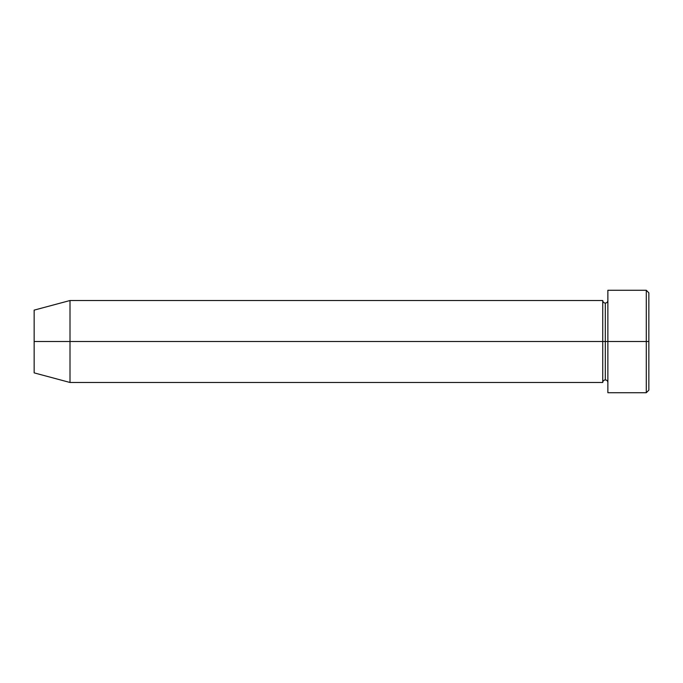 <?xml version="1.0" encoding="UTF-8"?>
<svg xmlns="http://www.w3.org/2000/svg" width="683" height="683" viewBox="0 0 683 683"><rect width="100%" height="100%" fill="white"/><g stroke="black" fill="none" stroke-linecap="round" stroke-linejoin="round"><path stroke-width="1.02" d="M607.87 382.48C607.716 380.926 606.863 380.072 605.309 379.919C603.755 380.072 602.901 380.926 602.748 382.48L602.748 341.5L605.309 341.5L605.309 303.081L605.309 341.5L607.87 341.5L607.87 392.725L607.87 290.275L607.87 341.5L648.85 341.5L648.85 292.836L648.85 390.164L648.85 341.5L646.289 341.5L646.289 392.725L646.289 341.5L605.309 341.5L605.309 303.081L605.309 341.5L602.748 341.5L602.748 300.52L602.748 341.5L34.15 341.5L34.15 372.875L34.15 310.125L34.15 341.5L70.008 341.5L70.008 382.48L70.008 341.5L602.748 341.5L602.748 300.52L70.008 300.52L70.008 341.5L70.008 300.52L34.15 310.125M646.289 341.5L646.289 290.275L646.289 341.5M602.748 341.5L602.748 382.48L602.748 341.5M605.309 341.5L605.309 379.919L605.309 341.5M607.87 392.725L646.289 392.725L648.85 390.164M602.748 300.52C602.901 302.074 603.755 302.928 605.309 303.081C606.863 302.928 607.716 302.074 607.87 300.52M602.748 382.48L70.008 382.48L34.15 372.875M648.85 292.836L646.289 290.275L607.87 290.275"/></g></svg>
